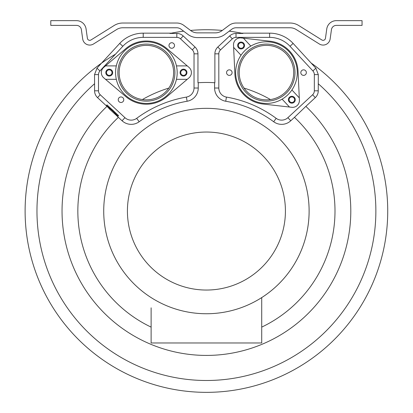 <?xml version="1.0" encoding="UTF-8"?>
<svg xmlns="http://www.w3.org/2000/svg" width="413" height="413" viewBox="0 0 413 413"><rect width="100%" height="100%" fill="white"/><g stroke="black" fill="none" stroke-linecap="round" stroke-linejoin="round"><path stroke-width="0.62" d="M115.475 54.196A181.307 181.307 0 0 0 144.049 381.287A181.307 181.307 0 0 1 101.5 63.179L119.724 43.411A32.049 32.049 0 0 1 143.218 33.159L171.354 33.159L169.913 33.448A181.307 181.307 0 0 1 183.63 31.171M229.21 31.171A181.307 181.307 0 0 1 242.921 33.448L241.486 33.159L269.622 33.159A32.049 32.049 0 0 1 293.116 43.411L290.024 46.282L312.894 70.938A5.395 5.395 0 0 1 314.334 74.603L314.334 90.803A5.395 5.395 0 0 1 312.61 94.758L287.897 117.679A9.205 9.205 0 0 1 276.173 118.335A117.406 117.406 0 0 0 226.443 97.091A9.205 9.205 0 0 1 218.813 88.021L218.813 53.824A5.395 5.395 0 0 1 220.521 49.885L232.328 38.832A5.395 5.395 0 0 1 236.014 37.377L269.622 37.377A27.831 27.831 0 0 1 290.024 46.282M312.894 70.938L315.857 68.186L293.116 43.411M190.538 30.433A181.307 181.307 0 0 1 222.302 30.433M222.013 30.65L228.998 25.399A11.848 11.848 0 0 1 236.112 23.03L290.086 23.03A16.221 16.221 0 0 1 298.682 25.492L321.851 39.968A2.37 2.37 0 0 0 325.454 38.29L326.76 28.982A9.68 9.68 0 0 1 336.347 20.65L362.051 20.65L362.051 25.389L336.347 25.389A4.935 4.935 0 0 0 331.453 29.638L330.147 38.951A7.109 7.109 0 0 1 319.337 43.99L296.173 29.514A11.476 11.476 0 0 0 290.086 27.769L236.112 27.769A7.109 7.109 0 0 0 231.848 29.194L224.858 34.439A15.802 15.802 0 0 1 215.359 37.604L197.481 37.604A15.802 15.802 0 0 1 187.982 34.439L180.992 29.194A7.109 7.109 0 0 0 176.723 27.769L122.749 27.769A11.476 11.476 0 0 0 116.667 29.514L93.503 43.99A7.109 7.109 0 0 1 82.693 38.951L81.382 29.638A4.935 4.935 0 0 0 76.493 25.389L50.789 25.389L50.789 20.65L76.493 20.65A9.68 9.68 0 0 1 86.08 28.982L87.386 38.29A2.37 2.37 0 0 0 90.989 39.968L114.158 25.492A16.221 16.221 0 0 1 122.749 23.03L176.723 23.03A11.848 11.848 0 0 1 183.842 25.399L190.827 30.65A11.058 11.058 0 0 0 197.466 32.864L215.369 32.864A11.058 11.058 0 0 0 222.013 30.65M232.328 38.832L229.643 35.962A9.323 9.323 0 0 1 236.014 33.448L242.921 33.448M229.643 35.962L217.832 47.015A9.323 9.323 0 0 0 214.879 53.824L214.879 82.745A128.572 128.572 0 0 0 197.956 82.745L197.956 53.824A9.323 9.323 0 0 0 195.003 47.015L183.196 35.962A9.323 9.323 0 0 0 176.826 33.448L169.913 33.448M315.857 68.186L318.304 74.603L318.263 90.803A9.323 9.323 0 0 1 315.279 97.638L312.61 94.758M318.263 83.736A169.459 169.459 0 0 1 148.128 370.156A169.459 169.459 0 0 1 94.577 83.736L94.536 74.603L96.983 68.186L101.5 63.179A181.307 181.307 0 0 0 206.417 392.35A181.307 181.307 0 0 1 144.049 381.287M311.34 63.179A181.307 181.307 0 0 1 206.417 392.35A181.307 181.307 0 0 0 311.34 63.179M99.946 70.938L122.816 46.282A27.831 27.831 0 0 1 143.218 37.377L176.826 37.377A5.395 5.395 0 0 1 180.512 38.832L192.319 49.885A5.395 5.395 0 0 1 194.027 53.824L194.027 88.021A9.205 9.205 0 0 1 186.397 97.091A117.406 117.406 0 0 0 136.667 118.335A9.205 9.205 0 0 1 124.943 117.679L100.23 94.758A5.395 5.395 0 0 1 98.506 90.803L98.506 74.603A5.395 5.395 0 0 1 99.946 70.938L96.983 68.186M94.577 83.736L94.577 90.803A9.323 9.323 0 0 0 97.556 97.638L106.977 106.373A144.374 144.374 0 0 0 206.417 355.417A144.374 144.374 0 0 0 305.863 106.373L315.279 97.638M114.804 113.895L118.381 117.338A128.572 128.572 0 0 0 151.117 327.117M261.718 327.117A128.572 128.572 0 0 0 294.459 117.338L305.863 106.373M106.977 106.373L109.109 108.423M118.381 117.338L122.072 120.772A13.422 13.422 0 0 0 139.176 121.732A113.183 113.183 0 0 1 187.115 101.247A13.422 13.422 0 0 0 198.25 88.021L198.25 82.729L197.956 82.745M294.464 117.344L290.767 120.772A13.422 13.422 0 0 1 273.664 121.732A113.183 113.183 0 0 0 225.725 101.247A13.422 13.422 0 0 1 214.59 88.021L214.59 82.729L214.879 82.745M112.419 110.663L118.046 116.208L118.583 115.63L106.998 104.887L106.461 105.465L112.419 110.663L112.956 110.085M173.62 72.611A27.243 27.243 0 0 0 146.378 45.368A27.243 27.243 0 0 0 119.135 72.611A27.243 27.243 0 0 0 146.378 99.853A27.243 27.243 0 0 0 173.62 72.611M109.249 75.378A2.767 2.767 0 0 0 112.011 72.611A2.767 2.767 0 0 0 109.249 69.843A2.767 2.767 0 0 0 106.482 72.611A2.767 2.767 0 0 0 109.249 75.378M183.511 69.843A2.767 2.767 0 0 0 180.744 72.611A2.767 2.767 0 0 0 183.511 75.378A2.767 2.767 0 0 0 186.273 72.611A2.767 2.767 0 0 0 183.511 69.843M123.022 101.608A2.767 2.767 0 0 0 122.893 97.7A2.767 2.767 0 0 0 118.985 97.829A2.767 2.767 0 0 0 119.114 101.737A2.767 2.767 0 0 0 123.022 101.608M169.733 43.613A2.767 2.767 0 0 0 169.862 47.521A2.767 2.767 0 0 0 173.77 47.392A2.767 2.767 0 0 0 173.641 43.484A2.767 2.767 0 0 0 169.733 43.613M293.705 72.611A27.243 27.243 0 0 0 266.462 45.368A27.243 27.243 0 0 0 239.215 72.611A27.243 27.243 0 0 0 266.462 99.853A27.243 27.243 0 0 0 293.705 72.611M303.591 69.843A2.767 2.767 0 0 0 300.824 72.611A2.767 2.767 0 0 0 303.591 75.378A2.767 2.767 0 0 0 306.358 72.611A2.767 2.767 0 0 0 303.591 69.843M229.329 75.378A2.767 2.767 0 0 0 232.096 72.611A2.767 2.767 0 0 0 229.329 69.843A2.767 2.767 0 0 0 226.567 72.611A2.767 2.767 0 0 0 229.329 75.378M293.85 97.829A2.767 2.767 0 0 0 289.941 97.7A2.767 2.767 0 0 0 289.812 101.608A2.767 2.767 0 0 0 293.72 101.737A2.767 2.767 0 0 0 293.85 97.829M239.07 47.392A2.767 2.767 0 0 0 242.978 47.521A2.767 2.767 0 0 0 243.107 43.613A2.767 2.767 0 0 0 239.199 43.484A2.767 2.767 0 0 0 239.07 47.392M206.417 108.34A102.703 102.703 0 0 0 127.421 276.664L127.421 276.664A102.703 102.703 0 0 0 206.417 313.746A102.703 102.703 0 0 1 103.72 211.043A102.703 102.703 0 0 1 206.417 108.34A102.703 102.703 0 0 1 309.12 211.043A102.703 102.703 0 0 1 206.417 313.746A102.703 102.703 0 0 0 261.718 297.582L261.718 297.582A102.703 102.703 0 0 0 206.417 108.34M206.417 290.045A79.002 79.002 0 0 1 127.421 211.043A79.002 79.002 0 0 1 206.417 132.041A79.002 79.002 0 0 1 285.419 211.043A79.002 79.002 0 0 1 206.417 290.045M261.718 297.582L261.718 342.976L151.117 342.976L151.117 307.819M270.469 99.559A128.572 128.572 0 0 0 244.047 88.098M168.793 88.098A128.572 128.572 0 0 0 142.371 99.559M118.046 116.208L115.15 113.523L114.762 113.942L108.97 108.567L109.357 108.149L106.461 105.465M262.885 104.009A31.6 31.6 0 0 1 234.894 74.108L233.521 45.079A6.871 6.871 0 0 1 241.166 37.924L270.04 41.212A31.6 31.6 0 0 1 298.026 71.113L299.399 100.142A6.871 6.871 0 0 1 291.759 107.297L262.885 104.009M282.105 99.151L289.487 107.039M299.291 97.86L291.914 89.977A30.81 30.81 0 0 1 243.964 93.663A30.81 30.81 0 0 1 250.815 46.07A30.81 30.81 0 0 0 245.405 50.118M294.18 102.228A3.438 3.438 0 0 0 294.34 97.37A3.438 3.438 0 0 0 289.487 97.21A3.438 3.438 0 0 0 289.322 102.068A3.438 3.438 0 0 0 294.18 102.228M233.629 47.361L241.011 55.244M291.914 89.977A30.81 30.81 0 0 0 250.815 46.07L243.433 38.182M243.438 48.011A3.438 3.438 0 0 0 243.598 43.153A3.438 3.438 0 0 0 238.74 42.993A3.438 3.438 0 0 0 238.58 47.851A3.438 3.438 0 0 0 243.438 48.011M246.964 51.78A28.528 28.528 0 0 0 245.632 92.104A28.528 28.528 0 0 0 285.956 93.441A28.528 28.528 0 0 0 287.288 53.117A28.528 28.528 0 0 0 246.964 51.78M166.857 96.678A31.6 31.6 0 0 1 125.903 96.678L103.766 77.845A6.871 6.871 0 0 1 103.766 67.376L125.903 48.543A31.6 31.6 0 0 1 166.857 48.543L188.989 67.376A6.871 6.871 0 0 1 188.989 77.845L166.857 96.678M176.449 79.327L187.249 79.327M187.249 65.894L176.449 65.894A30.81 30.81 0 0 1 146.378 103.42A30.81 30.81 0 0 1 116.311 65.894L105.506 65.894M186.944 72.611A3.438 3.438 0 0 0 183.511 69.172A3.438 3.438 0 0 0 180.073 72.611A3.438 3.438 0 0 0 183.511 76.049A3.438 3.438 0 0 0 186.944 72.611M105.506 79.327L116.311 79.327M112.687 72.611A3.438 3.438 0 0 0 109.249 69.172A3.438 3.438 0 0 0 105.811 72.611A3.438 3.438 0 0 0 109.249 76.049A3.438 3.438 0 0 0 112.687 72.611M116.311 65.894A30.81 30.81 0 0 1 176.449 65.894M117.85 72.611A28.528 28.528 0 0 0 146.378 101.139A28.528 28.528 0 0 0 174.911 72.611A28.528 28.528 0 0 0 146.378 44.083A28.528 28.528 0 0 0 117.85 72.611M269.622 37.377L269.622 33.159M236.014 33.448L236.014 37.377M122.816 46.282L119.724 43.411M98.506 74.603L94.536 74.603M94.577 90.803L98.506 90.803M100.23 94.758L97.556 97.638M122.072 120.772L124.943 117.679M143.218 33.159L143.218 37.377M176.826 37.377L176.826 33.448M183.196 35.962L180.512 38.832M192.319 49.885L195.003 47.015M197.956 53.824L194.027 53.824M194.027 88.021L198.25 88.021M218.813 53.824L214.879 53.824M214.59 88.021L218.813 88.021M217.832 47.015L220.521 49.885M287.897 117.679L290.767 120.772M136.667 118.335L139.176 121.732M186.397 97.091L187.115 101.247M226.443 97.091L225.725 101.247M276.173 118.335L273.664 121.732M314.334 90.803L318.263 90.803M318.304 74.603L314.334 74.603"/></g></svg>
